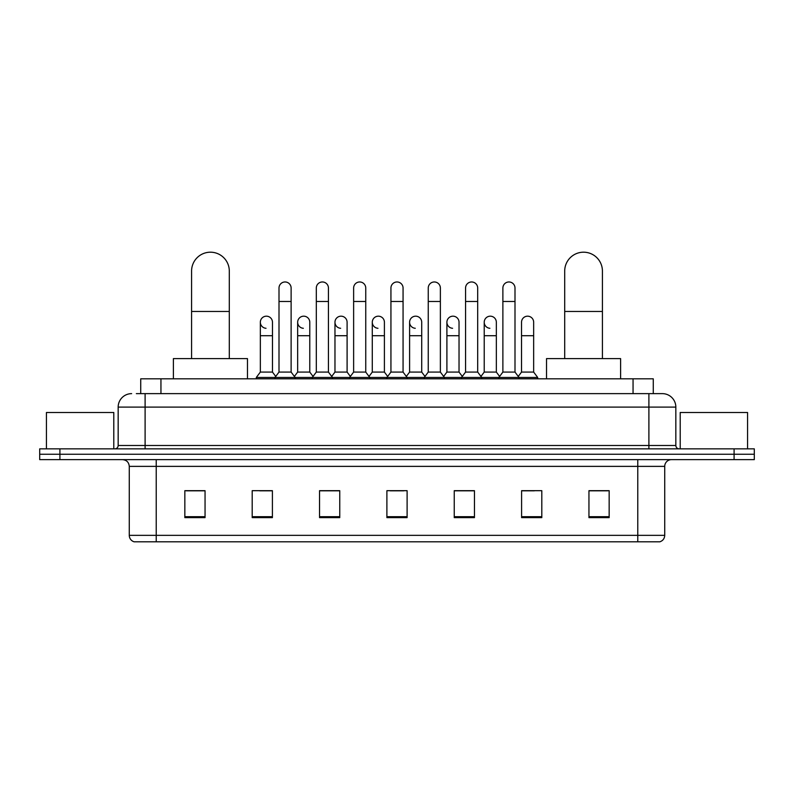 <?xml version="1.0" encoding="UTF-8"?>
<svg xmlns="http://www.w3.org/2000/svg" width="794" height="794" viewBox="0 0 794 794"><rect width="100%" height="100%" fill="white"/><g stroke="black" fill="none" stroke-linecap="round" stroke-linejoin="round"><path stroke-width="1.19" d="M140.737 393.635L140.737 378.817L653.264 378.817L653.264 393.635M136.657 393.635L662.365 393.635A13.468 13.468 0 0 1 675.833 407.104L675.833 445.494C676.012 447.518 677.143 448.64 679.207 448.858M136.35 393.635L145.103 393.635L145.103 407.104L118.167 407.104L118.167 445.494A3.365 3.365 0 0 1 114.793 448.858M131.635 393.635A13.468 13.468 0 0 0 118.167 407.104M59.907 448.858L39.7 448.858L39.7 454.247L59.907 454.247L39.7 454.247L39.7 459.637L59.907 459.637L59.907 454.247L734.093 454.247L59.907 454.247L59.907 448.858L734.093 448.858L734.093 454.247L754.3 454.247L734.093 454.247L734.093 459.637L59.907 459.637M734.093 459.637L754.3 459.637L754.3 448.858L734.093 448.858M675.833 407.104L648.896 407.104L648.896 393.635L662.365 393.635M664.727 535.345C664.538 538.57 662.921 540.724 659.874 541.806L637.781 541.806L637.781 535.345L664.727 535.345L664.727 466.376A6.739 6.739 0 0 1 671.456 459.637M637.781 541.806L134.126 541.806A6.739 6.739 0 0 1 129.273 535.345L129.273 466.376C128.876 462.277 126.633 460.034 122.544 459.637M609.157 517.628L609.157 490.682L588.95 490.682L588.95 517.628L609.157 517.628M541.806 517.628L541.806 490.682L521.598 490.682L521.598 517.628L541.806 517.628M474.455 517.628L474.455 490.682L454.247 490.682L454.247 517.628L474.455 517.628M205.05 517.628L205.05 490.682L184.843 490.682L184.843 517.628L205.05 517.628M272.402 517.628L272.402 490.682L252.194 490.682L252.194 517.628L272.402 517.628M339.753 517.628L339.753 490.682L319.545 490.682L319.545 517.628L339.753 517.628M407.104 517.628L407.104 490.682L386.896 490.682L386.896 517.628L407.104 517.628M521.598 490.821L534.332 490.821M588.95 490.821L607.807 490.821M334.294 490.821L329.113 490.821M259.668 490.821L272.402 490.821M186.193 490.821L205.05 490.821M464.887 490.821L459.706 490.821M390.261 490.821L403.739 490.821M339.753 490.821L319.545 490.821M474.455 490.821L454.247 490.821M113.79 448.858L113.79 412.493L46.439 412.493L46.439 448.858M191.582 358.61L191.582 271.052A18.858 18.858 0 0 1 210.44 252.194A18.858 18.858 0 0 1 229.297 271.052A18.858 18.858 0 0 0 210.44 252.194M229.297 358.61L229.297 271.052M247.48 378.817L247.48 358.61L173.39 358.61L173.39 378.817M564.703 358.61L564.703 271.052A18.858 18.858 0 0 1 583.56 252.194A18.858 18.858 0 0 1 602.418 271.052A18.858 18.858 0 0 0 583.56 252.194M602.418 358.61L602.418 271.052M620.61 378.817L620.61 358.61L546.52 358.61L546.52 378.817M279.002 301.492L291.12 301.492L291.12 372.078L279.002 372.078L279.002 288.024A6.064 6.064 0 0 1 285.443 281.979A6.064 6.064 0 0 1 291.12 288.024A6.064 6.064 0 0 0 285.443 281.979M279.002 372.078L274.962 377.468L274.962 378.817M291.12 372.078L295.16 377.468L256.303 377.468L256.303 378.817M316.31 372.078L316.31 301.492L328.438 301.492L328.438 372.078L316.31 372.078L312.27 377.468L295.16 377.468L295.16 378.817M316.31 301.492L316.31 288.024A6.064 6.064 0 0 1 322.751 281.979A6.064 6.064 0 0 1 328.438 288.024A6.064 6.064 0 0 0 322.751 281.979M328.438 372.078L332.478 377.468L312.27 377.468L312.27 378.817M353.628 372.078L353.628 301.492L365.746 301.492L365.746 372.078L353.628 372.078L349.588 377.468L332.478 377.468L332.478 378.817M353.628 301.492L353.628 288.024A6.064 6.064 0 0 1 360.069 281.979A6.064 6.064 0 0 1 365.746 288.024A6.064 6.064 0 0 0 360.069 281.979M365.746 372.078L369.786 377.468L349.588 377.468L349.588 378.817M390.936 372.078L390.936 301.492L403.064 301.492L403.064 372.078L390.936 372.078L386.896 377.468L369.786 377.468L369.786 378.817M390.936 301.492L390.936 288.024A6.064 6.064 0 0 1 397.377 281.979A6.064 6.064 0 0 1 403.064 288.024A6.064 6.064 0 0 0 397.377 281.979M403.064 372.078L407.104 377.468L386.896 377.468L386.896 378.817M428.254 372.078L428.254 301.492L440.372 301.492L440.372 372.078L428.254 372.078L424.214 377.468L407.104 377.468L407.104 378.817M428.254 301.492L428.254 288.024A6.064 6.064 0 0 1 434.695 281.979A6.064 6.064 0 0 1 440.372 288.024A6.064 6.064 0 0 0 434.695 281.979M440.372 372.078L444.412 377.468L424.214 377.468L424.214 378.817M465.562 372.078L465.562 301.492L477.69 301.492L477.69 372.078L465.562 372.078L461.522 377.468L444.412 377.468L444.412 378.817M465.562 301.492L465.562 288.024A6.064 6.064 0 0 1 472.003 281.979A6.064 6.064 0 0 1 477.69 288.024A6.064 6.064 0 0 0 472.003 281.979M477.69 372.078L481.73 377.468L461.522 377.468L461.522 378.817M502.88 372.078L502.88 301.492L514.998 301.492L514.998 372.078L502.88 372.078L498.84 377.468L481.73 377.468L481.73 378.817M502.88 301.492L502.88 288.024A6.064 6.064 0 0 1 509.321 281.979A6.064 6.064 0 0 1 514.998 288.024A6.064 6.064 0 0 0 509.321 281.979M514.998 372.078L519.038 377.468L498.84 377.468L498.84 378.817M533.657 372.078L533.657 335.713L521.529 335.713L521.529 372.078L533.657 372.078L537.697 377.468L519.038 377.468L519.038 378.817M266.02 328.289A6.064 6.064 0 0 1 260.343 322.235A6.064 6.064 0 0 1 266.784 316.191A6.064 6.064 0 0 1 272.471 322.235L272.471 335.713L260.343 335.713L260.343 322.235M272.471 335.713L272.471 372.078L260.343 372.078L260.343 335.713M260.343 372.078L256.303 377.468M272.471 372.078L275.736 376.435M303.338 328.289A6.064 6.064 0 0 1 297.661 322.235A6.064 6.064 0 0 1 304.102 316.191A6.064 6.064 0 0 1 309.779 322.235L309.779 335.713L297.661 335.713L297.661 322.235M309.779 335.713L309.779 372.078L297.661 372.078L297.661 335.713M297.661 372.078L294.385 376.435M309.779 372.078L313.044 376.435M340.646 328.289A6.064 6.064 0 0 1 334.969 322.235A6.064 6.064 0 0 1 341.41 316.191A6.064 6.064 0 0 1 347.097 322.235L347.097 335.713L334.969 335.713L334.969 322.235M347.097 335.713L347.097 372.078L334.969 372.078L334.969 335.713M334.969 372.078L331.703 376.435M347.097 372.078L350.362 376.435M377.964 328.289A6.064 6.064 0 0 1 372.287 322.235A6.064 6.064 0 0 1 378.728 316.191A6.064 6.064 0 0 1 384.405 322.235L384.405 335.713L372.287 335.713L372.287 322.235M384.405 335.713L384.405 372.078L372.287 372.078L372.287 335.713M372.287 372.078L369.012 376.435M384.405 372.078L387.671 376.435M415.272 328.289A6.064 6.064 0 0 1 409.595 322.235A6.064 6.064 0 0 1 416.036 316.191A6.064 6.064 0 0 1 421.713 322.235L421.713 335.713L409.595 335.713L409.595 322.235M421.713 335.713L421.713 372.078L409.595 372.078L409.595 335.713M409.595 372.078L406.329 376.435M421.713 372.078L424.988 376.435M452.59 328.289A6.064 6.064 0 0 1 446.903 322.235A6.064 6.064 0 0 1 453.354 316.191A6.064 6.064 0 0 1 459.031 322.235L459.031 335.713L446.903 335.713L446.903 322.235M459.031 335.713L459.031 372.078L446.903 372.078L446.903 335.713M446.903 372.078L443.638 376.435M459.031 372.078L462.297 376.435M489.898 328.289A6.064 6.064 0 0 1 484.221 322.235A6.064 6.064 0 0 1 490.662 316.191A6.064 6.064 0 0 1 496.339 322.235L496.339 335.713L484.221 335.713L484.221 322.235M496.339 335.713L496.339 372.078L484.221 372.078L484.221 335.713M484.221 372.078L480.956 376.435M496.339 372.078L499.615 376.435M521.529 335.713L521.529 322.235A6.064 6.064 0 0 1 527.98 316.191A6.064 6.064 0 0 1 533.657 322.235L533.657 335.713M521.529 372.078L518.264 376.435M537.697 377.468L537.697 378.817M747.561 448.858L747.561 412.493L680.21 412.493L680.21 448.858M160.944 393.635L160.944 378.817M633.056 393.635L633.056 378.817M145.103 448.858L145.103 445.494L675.833 445.494M118.167 445.494L145.103 445.494L145.103 407.104L648.896 407.104L648.896 448.858M637.781 459.637L637.781 466.376L129.273 466.376M664.727 466.376L637.781 466.376L637.781 535.345L156.22 535.345L156.22 541.806M129.273 535.345L156.22 535.345L156.22 459.637M407.104 516.686L386.896 516.686M339.753 516.686L319.545 516.686M272.402 516.686L252.194 516.686M205.05 516.686L184.843 516.686M474.455 516.686L454.247 516.686M541.806 516.686L521.598 516.686M609.157 516.686L588.95 516.686M191.582 311.466L229.297 311.466M564.703 311.466L602.418 311.466M291.12 301.492L291.12 288.024M328.438 301.492L328.438 288.024M365.746 301.492L365.746 288.024M403.064 301.492L403.064 288.024M440.372 301.492L440.372 288.024M477.69 301.492L477.69 288.024M514.998 301.492L514.998 288.024"/></g></svg>
